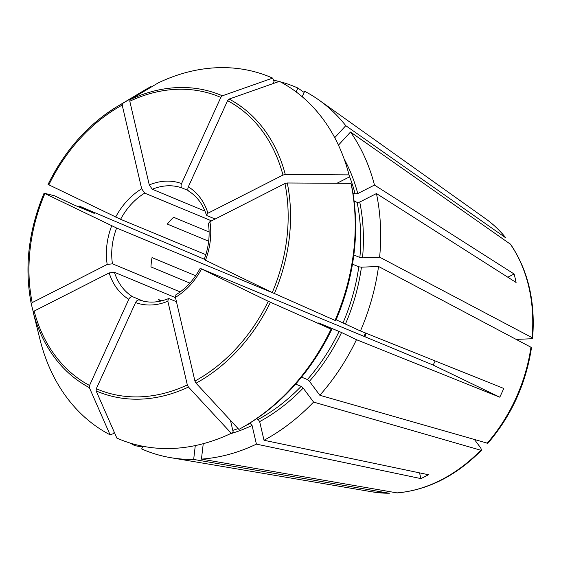 <?xml version="1.0" encoding="UTF-8"?>
<svg xmlns="http://www.w3.org/2000/svg" width="561" height="561" viewBox="0 0 561 561"><rect width="100%" height="100%" fill="white"/><g stroke="black" fill="none" stroke-linecap="round" stroke-linejoin="round"><path stroke-width="0.84" d="M474.69 439.845L480.798 448.043L481.541 450.132L480.763 450.21L313.578 402.083L303.171 388.1L301.124 386.375A173.622 135.881 112.5 0 1 258.172 419.46L259.666 421.613L264.014 440.266L428.478 474.732A154.317 120.769 -67.5 0 1 420.883 478.596L419.551 472.86M249.869 423.029L252.071 425.476L256.412 444.13L420.883 478.596M318.964 323.129L331.067 329.125A196.133 153.497 112.5 0 1 245.921 425.413A196.133 153.497 112.5 0 1 238.867 429.417L196.041 383.177L194.926 381.059L175.439 297.351L175.874 294.897M331.067 329.125L268.263 301.278L200.936 268.67L433.127 365.05A59.957 46.921 -67.5 0 0 435.168 360.94M231.272 433.281A196.133 153.497 112.5 0 1 116.849 438.078L96.134 390.912L96.303 388.731L135.573 302.561A63.793 49.922 -67.5 0 0 167.844 301.215L187.325 384.923L188.447 387.041L231.272 433.281L233.194 432.138L230.445 420.322M110.082 434.817L89.367 387.651A160.488 125.601 112.5 0 1 33.197 312.204L40.455 341.298A196.133 153.497 112.5 0 0 110.082 434.817L113.511 433.611L114.213 432.075M33.253 311.853L31.22 303.711C24.242 267.295 28.527 230.452 44.074 193.173L54.445 195.782L73.856 204.898L94.262 213.369L79.115 205.999L204.302 259.196M44.102 193.173L116.625 228.032L273.726 293.242M295.633 384.096L301.124 386.375M389.032 493.231A150.18 117.529 112.5 0 1 372.399 491.878L389.32 493.259L193.671 459.438L195.284 445.581M336.93 183.279L349.531 176.869L349.033 174.885A196.133 153.497 112.5 0 0 279.406 81.366L229.133 99.066L227.584 100.671L188.314 186.841C187.514 188.994 187.718 190.467 188.924 191.259M302.183 96.716L304.658 91.289A196.645 153.896 112.5 0 1 319.097 100.146A196.645 153.896 112.5 0 1 345.772 125.678L334.735 137.683M159.696 301.306A59.957 46.921 112.5 0 1 158.539 299.511L161.757 300.843M354.103 201.111L357.105 202.36L359.734 202.044L376.452 193.545L516.092 282.485A154.317 120.769 -67.5 0 0 514.121 274.006L507.817 277.211M351.004 183.356A196.133 153.497 112.5 0 1 335.043 320.401L335.751 320.576A193.699 151.589 112.5 0 0 351.502 185.347L351.004 183.356L287.274 182.984L284.939 183.538L209.919 221.693L208.412 223.425M195.684 275.731L152.038 257.618A59.957 46.921 112.5 0 0 150.958 266.924L189.891 283.088M336.095 319.777L360.442 330.969L503.75 388.45A154.317 120.769 -67.5 0 1 499.774 397.181L433.127 365.05M335.043 320.401L272.246 292.547L204.912 259.946M208.664 241.23L167.325 224.07A59.957 46.921 112.5 0 1 173.587 217.261L209.113 232.002M167.844 301.215L168.384 298.697L169.261 298.725L176.456 301.713M142.887 446.261L141.667 448.94A196.645 153.896 112.5 0 0 170.691 457.671A196.645 153.896 112.5 0 0 193.671 459.438M135.573 302.561C136.681 300.535 137.95 299.672 139.373 299.981L139.31 299.953C148.427 303.192 158.111 302.765 168.37 298.669M505.854 237.92L345.772 125.678M353.83 254.975L359.86 257.478L362.518 257.871L379.629 257.155L532.066 337.645L532.564 338.192L530.587 338.795L516.625 339.377M33.197 312.204L34.151 311.082L109.171 272.927L114.43 272.295L175.509 297.653M181.547 183.58A63.793 49.922 -67.5 0 0 149.275 184.934L129.794 101.225L130.054 99.676L158.216 82.902A196.133 153.497 112.5 0 1 272.646 78.105L222.366 95.805L220.817 97.411L181.547 183.58C180.747 185.733 180.951 187.206 182.157 187.998L188.138 190.481M273.011 83.617L274.056 81.324L272.646 78.105M352.925 192.97L355.134 193.882L357.757 193.566L374.475 185.067L514.121 274.006M352.476 264.175L358.781 266.791A173.622 135.881 112.5 0 1 343.094 322.68M301.538 377.132L307.386 379.559L309.434 381.291L319.84 395.267A196.645 153.896 112.5 0 0 356.466 339.693L341.572 332.512A175.544 137.382 112.5 0 1 309.434 381.291M318.683 322.989A173.622 135.881 112.5 0 0 318.711 322.933L341.572 332.512M256.475 418.758L258.172 419.46M89.367 387.651L89.536 385.47L128.806 299.301C129.914 297.274 131.183 296.411 132.613 296.72L143.195 301.11M31.227 303.732L32.18 302.61L107.2 264.455L112.452 263.817L180.2 291.937M122.459 103.54A160.488 125.601 112.5 0 0 117.375 106.443C87.951 124.437 64.845 150.432 48.05 184.443L48.078 184.45A160.488 125.601 112.5 0 1 117.375 106.443L143.567 90.77A196.133 153.497 112.5 0 1 150.621 86.766L122.459 103.54L122.2 105.089L141.681 188.798L144.675 193.11L211.539 220.866M48.078 184.45L120.601 219.302L205.838 254.687M349.033 174.885L285.304 174.506L282.968 175.06L207.949 213.215L206.455 215.045L207.107 215.676L215.165 219.021M135.411 444.564L134.899 445.672A196.645 153.896 112.5 0 1 130.166 443.071M376.452 193.545A196.645 153.896 112.5 0 1 379.629 257.155M331.775 329.307A193.699 151.589 112.5 0 1 247.71 424.34L245.921 425.413M313.578 402.083A196.645 153.896 112.5 0 1 264.014 440.266M296.131 91.892L297.891 88.028A196.645 153.896 112.5 0 0 280.142 81.752M273.558 80.181A196.645 153.896 112.5 0 1 279.098 81.478M78.722 206.925A196.645 153.896 112.5 0 1 79.115 205.999M532.599 338.171C535.531 301.881 528.217 270.612 510.657 244.365L350.506 132.031A196.645 153.896 112.5 0 1 374.475 185.067M350.506 132.031L338.451 145.145M531.477 347.511L378.542 266.468A196.645 153.896 112.5 0 1 360.442 330.969M378.542 266.468L361.438 267.183L358.781 266.791M256.412 444.13A196.645 153.896 112.5 0 1 201.441 459.115L203.243 443.695M175.439 297.351A63.793 49.922 -67.5 0 0 201.441 269.063L200.936 268.67M149.275 184.934L152.276 189.246L205.017 211.139M397.223 492.923L201.441 459.115M142.543 447.012L134.899 445.672M304.125 92.453L297.891 88.028M487.818 443.309L319.84 395.267M499.774 397.181L356.466 339.693M151.014 87.186L150.621 86.766M250.578 423.324A173.622 135.881 112.5 0 1 245.781 425.49M238.081 428.569A173.622 135.881 112.5 0 1 232.787 430.385M252.071 425.476A175.544 137.382 112.5 0 1 230.073 433.849M270.423 302.267A160.488 125.601 112.5 0 1 196.041 383.177M365.379 332.946A59.957 46.921 -67.5 0 0 364.215 336.446M349.314 176.007A173.622 135.881 112.5 0 1 355.134 193.882M357.105 202.36A173.622 135.881 112.5 0 1 359.86 257.478M339.117 331.404A173.622 135.881 112.5 0 1 307.386 379.559M188.447 387.041A160.488 125.601 112.5 0 1 96.134 390.912M187.325 384.923A158.412 123.974 112.5 0 1 96.303 388.731M89.536 385.47A158.412 123.974 112.5 0 1 34.151 311.082M32.18 302.61A158.412 123.974 112.5 0 1 44.88 193.594M48.856 184.871A158.412 123.974 112.5 0 1 122.2 105.089M141.681 188.798A63.793 49.922 -67.5 0 0 115.678 217.079M130.054 99.676A160.488 125.601 112.5 0 1 222.366 95.805M129.794 101.225A158.412 123.974 112.5 0 1 220.817 97.411M229.133 99.066A160.488 125.601 112.5 0 1 285.304 174.506M227.584 100.671A158.412 123.974 112.5 0 1 282.968 175.06M207.949 213.215A63.793 49.922 -67.5 0 0 188.314 186.841M268.263 301.278A158.412 123.974 112.5 0 1 194.926 381.059M287.274 182.984A160.488 125.601 112.5 0 1 274.399 293.543M284.939 183.538A158.412 123.974 112.5 0 1 272.246 292.547M359.734 202.044A175.544 137.382 112.5 0 1 362.518 257.871M303.171 388.1A175.544 137.382 112.5 0 1 259.666 421.613M344.159 159.015A175.544 137.382 112.5 0 1 357.757 193.566M361.438 267.183A175.544 137.382 112.5 0 1 345.548 323.788M205.417 260.339A63.793 49.922 -67.5 0 0 209.919 221.693M109.171 272.927A63.793 49.922 -67.5 0 0 128.806 299.301M114.43 272.295A59.957 46.921 -67.5 0 0 132.613 296.72M111.702 225.803A63.793 49.922 -67.5 0 0 107.2 264.455M116.625 228.032A59.957 46.921 -67.5 0 0 112.452 263.817M182.157 187.998A59.957 46.921 -67.5 0 0 152.276 189.246M144.675 193.11A59.957 46.921 -67.5 0 0 120.601 219.302M480.763 450.21A150.18 117.529 112.5 0 1 396.809 492.909M319.097 100.146L485.735 218.839A150.18 117.529 112.5 0 1 505.531 237.612M510.258 243.965A150.18 117.529 112.5 0 1 532.066 337.645M530.979 346.957A150.18 117.529 112.5 0 1 487.032 443.393M364.98 336.768L366.151 333.255M208.369 223.432C210.151 235.311 208.734 247.387 204.127 259.666M200.151 268.382C193.931 279.862 185.831 288.691 175.852 294.869M188.713 191.154C196.995 196.301 202.893 204.267 206.427 215.059M372.399 491.878L170.691 457.671M485.735 218.839C493.203 224.162 499.907 230.522 505.847 237.906M481.548 450.174C456.268 475.749 428.162 490.005 397.23 492.93M487.86 443.309C511.422 415.722 525.973 383.801 531.505 347.54"/></g></svg>
